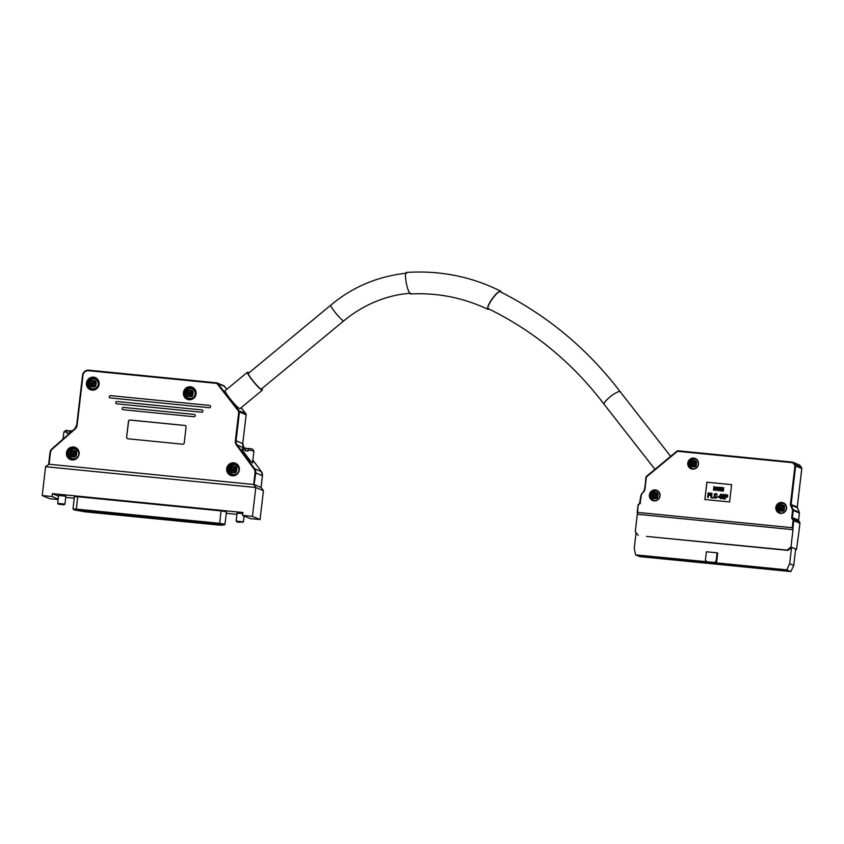 <?xml version="1.0" encoding="UTF-8"?>
<svg xmlns="http://www.w3.org/2000/svg" width="844" height="844" viewBox="0 0 844 844"><rect width="100%" height="100%" fill="white"/><g stroke="black" fill="none" stroke-linecap="round" stroke-linejoin="round"><path stroke-width="1.27" d="M261.366 389.052A10.191 1.234 -129.6 0 1 253.928 381.994A10.191 1.234 -129.6 0 1 248.379 373.354L330.774 305.18A10.191 1.234 50.4 0 0 336.323 313.81A10.191 1.234 50.4 0 0 343.761 320.878L261.366 389.052M248.896 372.921A11.647 1.403 50.4 0 0 247.883 372.257A11.647 1.403 50.4 0 0 247.45 372.236L225.179 390.656A11.647 1.403 50.4 0 0 231.52 400.531A11.647 1.403 50.4 0 0 240.034 408.601L262.294 390.181A11.647 1.403 50.4 0 0 261.893 388.62M247.45 372.236A11.647 1.403 50.4 0 0 253.791 382.1A11.647 1.403 50.4 0 0 262.294 390.181M190.533 386.774A6.552 6.341 -67.2 0 0 187.231 399.307A6.552 6.341 -67.2 0 0 195.608 395.72A6.552 6.341 -67.2 0 0 190.533 386.774M192.738 387.428A6.552 6.341 -67.2 0 0 187.684 399.476M93.568 377.173A6.552 6.341 -67.2 0 0 90.266 389.696A6.552 6.341 -67.2 0 0 98.642 386.109A6.552 6.341 -67.2 0 0 93.568 377.173M95.773 377.827A6.552 6.341 -67.2 0 0 90.719 389.865M73.565 446.961A6.552 6.341 -67.2 0 0 70.274 459.495A6.552 6.341 -67.2 0 0 78.65 455.908A6.552 6.341 -67.2 0 0 73.565 446.961M75.781 447.615A6.552 6.341 -67.2 0 0 70.717 459.663M233.767 462.828A6.552 6.341 112.8 0 1 238.852 471.775A6.552 6.341 112.8 0 1 226.857 467.766A6.552 6.341 112.8 0 1 233.767 462.828M116.736 403.833L201.61 412.231A1.161 1.129 -67.2 0 0 202.201 410.005A1.161 1.129 -67.2 0 0 201.885 409.931L117.01 401.522A1.161 1.129 -67.2 0 0 116.419 403.748A1.161 1.129 -67.2 0 0 116.736 403.833M123.15 409.72L193.972 416.725A1.161 1.129 -67.2 0 0 194.563 414.499A1.161 1.129 -67.2 0 0 194.247 414.425L123.424 407.409A1.161 1.129 -67.2 0 0 122.834 409.635A1.161 1.129 -67.2 0 0 123.15 409.72M110.321 397.935L209.249 407.736A1.161 1.129 -67.2 0 0 209.839 405.51A1.161 1.129 -67.2 0 0 209.523 405.426L110.585 395.636A1.161 1.129 -67.2 0 0 110.005 397.862A1.161 1.129 -67.2 0 0 110.321 397.935M126.611 437.192A1.456 1.403 -67.2 0 0 127.845 438.774L182.642 444.197A1.456 1.403 -67.2 0 0 184.224 442.9L186.081 427.032A1.456 1.403 -67.2 0 0 184.847 425.45L130.039 420.027A1.456 1.403 -67.2 0 0 128.467 421.325L126.611 437.192L128.605 421.388A1.456 1.403 112.8 0 1 130.176 420.08L184.984 425.513A1.456 1.403 112.8 0 1 185.311 425.587M49.079 464.232L253.685 484.498L255.057 472.809A5.243 5.075 -67.2 0 0 254.097 469.106L236.552 445.21A6.404 6.193 112.8 0 1 235.37 440.684L238.768 411.851A0.876 0.844 -67.2 0 0 238.588 411.207L217.066 383.672A0.876 0.844 -67.2 0 0 216.497 383.366L88.641 370.706A5.243 5.075 -67.2 0 0 82.976 375.39L77.142 425.017A6.404 6.193 112.8 0 1 74.947 429.206L52.244 449.113A5.243 5.075 -67.2 0 0 50.45 452.542L49.079 464.232L45.587 466.7L42.2 495.544L52.033 496.515L58.183 499.099M252.599 462.111L252.82 462.786C252.905 464.569 241.711 450.01 242.133 448.892L242.872 449.23M248.136 449.915L248.758 448.364L252.367 449.061L253.896 450.991L248.136 449.915L247.999 451.076L245.33 450.812L245.467 449.652L242.376 449.62L244.285 448.111L246.089 448.101L245.467 449.652M77.754 496.715L74.441 496.631L72.985 509.037L76.298 509.111L77.754 496.715L221.096 510.905L226.456 511.844L225 524.251L219.64 523.312L221.096 510.905M242.587 515.389L250.225 518.596L260.058 519.566L252.43 516.359L242.587 515.389L242.935 512.498L52.381 493.634L58.521 496.209M236.942 514.355L226.276 513.3M74.251 498.245L65.716 497.401M64.914 504.184L65.853 496.251L58.616 495.407L57.687 503.341L64.819 504.111L64.102 504.839L58.331 504.163L64.102 504.839M237.185 513.163L242.808 513.532M42.2 495.544L49.828 498.741L58.13 499.564M260.058 519.566L263.444 490.723L255.816 487.515L252.43 516.359M52.381 493.634L52.033 496.515M45.587 466.7L255.816 487.515L253.685 484.498M254.382 484.614L261.06 487.421L262.431 475.721L255.753 472.914L254.107 484.287M263.444 490.723L261.07 487.294M243.832 447.721L243.81 447.71A5.824 5.634 112.8 0 1 242.745 443.606L246.142 414.763L239.464 411.967L236.077 440.8L242.745 443.606L244.18 448.206L237.143 444.904L254.688 468.81L261.366 471.617L262.452 475.731L261.081 487.41M70.664 432.371L69.662 432.244L70.295 430.693L72.246 430.978M69.662 432.244L69.535 433.352M69.641 433.088L69.419 431.178L67.625 430.429L66.992 431.98L63.891 431.959L63.036 439.049M69.493 433.394L66.855 433.13L66.992 431.98M63.891 431.959L65.821 430.44L67.625 430.429M248.115 450.77L247.883 448.86L246.089 448.101M240.371 522.447L236.795 521.835L240.371 522.447M236.257 521.086L243.378 521.877L244.074 516.011M127.518 438.701A1.456 1.403 112.8 0 1 126.737 437.245M110.585 395.636L209.586 405.458A1.161 1.129 112.8 0 1 209.871 405.521M110.659 395.657A1.161 1.129 -67.2 0 0 110.036 397.872M123.424 407.409L194.32 414.446A1.161 1.129 112.8 0 1 194.595 414.52M123.488 407.441A1.161 1.129 -67.2 0 0 122.865 409.646M117.01 401.522L201.948 409.952A1.161 1.129 112.8 0 1 202.233 410.026M117.073 401.554A1.161 1.129 -67.2 0 0 116.451 403.759M235.982 463.483A6.552 6.341 -67.2 0 0 230.918 475.531M75.411 454.631A0.876 0.844 112.8 0 1 73.839 454.051A0.876 0.844 112.8 0 1 75.232 453.576M73.818 455.507L74.715 455.602L74.926 457.037L73.639 455.391L71.476 456.688A3.587 3.471 112.8 0 1 70.347 455.243L72.035 453.333L70.769 451.709L73.101 453.544L72.995 454.462L70.347 455.243M74.715 455.602L73.101 455.338M70.769 451.709A3.587 3.471 112.8 0 1 72.204 450.517L74.019 452.205L75.654 450.865A3.587 3.471 112.8 0 1 76.783 452.3L75.148 453.65L76.361 455.844A3.587 3.471 112.8 0 1 74.926 457.037M75.654 450.865L75.042 452.764L73.47 452.141M72.046 458.809A5.243 5.075 112.8 0 1 69.873 456.667M73.048 449.113A5.243 5.075 112.8 0 1 76.087 449.166M78.819 454.357A5.243 5.075 -67.2 0 0 69.081 451.888A5.243 5.075 -67.2 0 0 71.729 458.693A5.243 5.075 -67.2 0 0 78.819 454.357M68.353 453.302A5.528 5.349 112.8 0 1 74.335 448.343A5.528 5.349 112.8 0 1 79.03 454.357A5.528 5.349 112.8 0 1 73.048 459.305A5.528 5.349 112.8 0 1 68.353 453.302M235.613 470.488A0.876 0.844 112.8 0 1 234.02 470.013A0.876 0.844 112.8 0 1 235.434 469.443M235.349 469.517L236.563 471.712A3.587 3.471 112.8 0 1 235.128 472.893L233.841 471.258L231.678 472.556A3.587 3.471 112.8 0 1 230.549 471.11L232.163 469.76L230.971 467.576A3.587 3.471 112.8 0 1 232.406 466.384L234.21 468.061L235.856 466.721A3.587 3.471 112.8 0 1 236.985 468.167L235.349 469.517M233.672 468.009L235.244 468.631L234.347 468.547L235.244 468.631L235.835 467.133A3.186 3.081 112.8 0 1 236.805 468.304M230.971 467.576L233.303 469.401L233.197 470.33L230.549 471.11M232.227 469.201L233.303 469.401L233.197 470.33L232.163 469.76M234.02 471.374L234.917 471.458L235.128 472.893M234.917 471.458L233.292 471.205M232.237 474.676A5.243 5.075 112.8 0 1 230.074 472.534M233.25 464.981A5.243 5.075 112.8 0 1 236.288 465.033M233.355 474.908A5.243 5.075 -67.2 0 0 235.993 464.886A5.243 5.075 -67.2 0 0 229.283 467.755A5.243 5.075 -67.2 0 0 233.355 474.908M228.555 469.169A5.528 5.349 112.8 0 1 234.537 464.211A5.528 5.349 112.8 0 1 239.232 470.224A5.528 5.349 112.8 0 1 233.25 475.172A5.528 5.349 112.8 0 1 228.555 469.169M88.346 383.503A5.528 5.349 112.8 0 1 94.338 378.555A5.528 5.349 112.8 0 1 99.033 384.558A5.528 5.349 112.8 0 1 93.051 389.517A5.528 5.349 112.8 0 1 88.346 383.503M89.01 386.056A5.243 5.075 -67.2 0 0 98.822 384.558A5.243 5.075 -67.2 0 0 91.859 379.272M94.085 388.905A4.853 4.695 -67.2 0 0 97.44 380.908M91.764 388.905A5.243 5.075 112.8 0 1 89.327 386.647M92.502 379.083A5.243 5.075 112.8 0 1 95.826 379.241M94.866 384.6A0.876 0.844 112.8 0 1 93.294 384.02A0.876 0.844 112.8 0 1 94.686 383.556M93.273 385.486L94.169 385.571L94.38 387.006L92.555 385.318L90.93 386.668A3.587 3.471 112.8 0 1 89.802 385.223L91.49 383.313L90.224 381.678L92.555 383.514L92.45 384.442L89.802 385.223M94.169 385.571L92.555 385.318M90.224 381.678A3.587 3.471 112.8 0 1 91.658 380.496L93.462 382.174L95.108 380.834A3.587 3.471 112.8 0 1 96.237 382.279L94.602 383.619L95.815 385.813A3.587 3.471 112.8 0 1 94.38 387.006M95.108 380.834L94.496 382.743L92.924 382.121M185.311 393.104A5.528 5.349 112.8 0 1 191.293 388.156A5.528 5.349 112.8 0 1 195.998 394.159A5.528 5.349 112.8 0 1 190.005 399.117A5.528 5.349 112.8 0 1 185.311 393.104M185.965 395.657A5.243 5.075 -67.2 0 0 195.776 394.169A5.243 5.075 -67.2 0 0 188.824 388.873M188.729 398.505A5.243 5.075 112.8 0 1 186.292 396.247M189.467 388.683A5.243 5.075 112.8 0 1 192.791 388.841M191.05 398.505A4.853 4.695 -67.2 0 0 194.405 390.508M191.831 394.201A0.876 0.844 112.8 0 1 190.259 393.62A0.876 0.844 112.8 0 1 191.651 393.156M190.227 395.087L191.134 395.171L191.345 396.606L190.058 394.971L187.895 396.269A3.587 3.471 112.8 0 1 186.767 394.823L188.381 393.473L187.178 391.289L189.52 393.114L189.415 394.042L186.767 394.823M191.134 395.171L189.51 394.918M187.178 391.289A3.587 3.471 112.8 0 1 188.623 390.097L190.427 391.774L192.073 390.434A3.587 3.471 112.8 0 1 193.202 391.88L191.493 393.779L192.78 395.425A3.587 3.471 112.8 0 1 191.345 396.606M192.073 390.434L191.461 392.344L189.889 391.721M501.231 292.214L500.756 291.191C471.479 276.558 440.062 270.302 406.491 272.433C405.226 273.182 405.173 276.8 406.323 283.267L406.323 283.278C407.757 289.798 409.256 293.364 410.806 293.976C437.561 292.573 463.324 297.71 488.064 309.379L489.383 309.178M620.234 391.806A10.191 2.279 -38 0 0 610.803 396.29A10.191 2.279 -38 0 0 604.167 404.36C572.886 363.131 534.326 331.27 488.486 308.767C485.142 307.838 497.643 289.925 500.334 291.792C547.756 315.772 587.73 349.11 620.234 391.806L670.663 456.34M783.253 508.89A0.876 0.844 112.8 0 1 781.66 508.415A0.876 0.844 112.8 0 1 783.074 507.835M695.203 464.569A0.876 0.844 112.8 0 1 693.61 464.094A0.876 0.844 112.8 0 1 695.023 463.514M656.78 496.356A0.876 0.844 112.8 0 1 655.187 495.882A0.876 0.844 112.8 0 1 656.6 495.312M778.611 505.967A3.587 3.471 112.8 0 1 780.046 504.775L781.312 506.4L783.496 505.113A3.587 3.471 112.8 0 1 784.625 506.558L782.989 507.909L784.213 510.103A3.587 3.471 112.8 0 1 782.778 511.285L780.943 509.597L779.318 510.947A3.587 3.471 112.8 0 1 778.2 509.502L779.814 508.151L778.611 505.967L780.953 507.803L780.837 508.721L778.2 509.502M783.496 505.113L782.894 507.022L781.987 506.938M781.312 506.4L782.894 507.022M781.66 509.765L782.557 509.86L782.778 511.285M782.557 509.86L780.943 509.597M690.561 461.647A3.587 3.471 112.8 0 1 691.996 460.455L693.262 462.09L695.445 460.803A3.587 3.471 112.8 0 1 696.574 462.248L694.939 463.588L696.163 465.782A3.587 3.471 112.8 0 1 694.717 466.975L693.43 465.339L691.268 466.626A3.587 3.471 112.8 0 1 690.139 465.192L691.764 463.831L690.561 461.647L692.903 463.483L692.787 464.4L690.139 465.192M695.445 460.803L694.834 462.712L693.937 462.617M693.262 462.09L694.834 462.712M693.61 465.445L694.506 465.54L694.717 466.975M694.506 465.54L692.892 465.287M652.138 493.434A3.587 3.471 112.8 0 1 653.572 492.252L654.838 493.877L657.022 492.59A3.587 3.471 112.8 0 1 658.151 494.035L656.516 495.375L657.74 497.58A3.587 3.471 112.8 0 1 656.294 498.762L654.469 497.074L652.845 498.424A3.587 3.471 112.8 0 1 651.726 496.979L653.34 495.628L652.138 493.434L654.48 495.27L654.364 496.198L651.726 496.979M657.022 492.59L656.421 494.5L655.514 494.415M654.838 493.877L656.421 494.5M655.187 497.243L656.083 497.327L656.294 498.762M656.083 497.327L654.469 497.074M710.004 493.624L708.654 493.445L708.464 495.101M717.389 488.064L716.324 487.621L716.018 489.699C716.788 490.491 717.221 489.942 717.337 488.032L716.271 487.6L716.071 489.72M723.814 495.238L722.823 495.09L722.443 498.16L723.456 498.255M720.755 495.017L719.394 496.989M726.948 495.301L725.597 495.122L725.407 496.778M714.942 487.294L714.172 487.146L713.855 489.794M706.396 551.765L705.405 560.131L706.65 561.714L714.509 562.494L716.092 561.197L717.073 552.831L706.396 551.765M779.497 569.89L783.454 570.618L779.244 570.196M777.799 569.173L781.755 569.9L777.535 569.478M772.218 569.5L776.427 569.922L772.471 569.194M770.509 568.782L774.729 569.204L770.772 568.487M765.191 568.803L769.401 569.225L765.445 568.497M763.482 568.086L767.702 568.508L763.746 567.79M758.165 568.107L762.375 568.529L758.418 567.801M756.456 567.39L760.676 567.812L756.72 567.094M751.139 567.411L755.348 567.833L751.392 567.105M749.43 566.693L753.65 567.115L749.694 566.398M744.113 566.714L748.322 567.136L744.366 566.408M742.404 565.997L746.624 566.419L742.667 565.702M737.086 566.018L741.296 566.44L737.339 565.723M735.377 565.301L739.597 565.723L735.641 565.005M730.06 565.322L734.269 565.744L730.313 565.026M728.351 564.604L732.571 565.026L728.615 564.309M723.034 564.625L727.243 565.047L723.287 564.33M721.325 563.908L725.545 564.33L721.588 563.613M716.007 563.929L720.217 564.351L716.261 563.634M714.298 563.222L718.518 563.634L714.562 562.916M708.981 563.233L713.191 563.655L709.234 562.937M707.272 562.526L711.492 562.937L707.536 562.22M701.955 562.537L706.164 562.959L702.208 562.241M700.246 561.83L704.466 562.241L700.509 561.524M694.928 561.84L699.138 562.262L695.182 561.545M693.219 561.133L697.439 561.545L693.483 560.827M687.902 561.144L692.112 561.566L688.155 560.849M686.193 560.437L690.413 560.849L686.457 560.131M680.876 560.458L685.085 560.87L681.129 560.152M679.167 559.741L683.387 560.152L679.431 559.435M673.85 559.762L678.059 560.173L674.103 559.456M672.14 559.044L676.361 559.456L672.404 558.739M666.823 559.066L671.033 559.477L667.076 558.76M665.114 558.348L669.334 558.76L665.378 558.042M659.797 558.369L664.006 558.781L660.05 558.063M658.088 557.652L662.308 558.063L658.352 557.346M652.771 557.673L656.98 558.084L653.024 557.367M651.062 556.956L655.282 557.367L651.325 556.65M645.744 556.977L649.954 557.388L645.998 556.671M644.035 556.259L648.255 556.681L644.299 555.953M709.329 495.164L710.226 493.909L708.601 493.423L708.411 495.08L709.329 495.164M717.337 488.032L716.324 487.621M722.443 498.16L723.403 498.234L723.762 495.206L722.77 495.069L722.39 498.139L723.403 498.234M722.823 495.09L723.762 495.206M720.702 494.995L719.341 496.968L720.459 497.074L720.702 494.995M726.273 496.842L727.169 495.586L725.545 495.101L725.355 496.757L726.273 496.842M714.235 489.815L715.09 487.684L714.108 487.125L714.235 489.815M714.172 487.146L714.879 487.273M790.881 571.567L793.74 565.427L789.646 563.718L786.798 569.848L790.881 571.567L639.678 556.597L635.585 554.877L706.65 561.714M716.092 561.197L716.704 561.45L715.132 562.748L714.509 562.494M716.704 561.45L717.685 553.084L717.073 552.831M786.798 569.848L715.132 562.748M636.07 532.585L634.224 548.326L635.585 554.877M707.652 497.454L708.19 492.833L710.732 493.803L710.363 495.407L708.348 495.618L708.127 497.496M710.078 493.065L710.785 493.824L710.416 495.428L708.401 495.639L708.179 497.517M715.67 489.531L716.092 487.336L717.337 487.199L716.946 490.332L715.67 489.531M716.092 487.336L717.337 487.199L716.145 487.357L717.389 487.22L717.653 487.895L716.999 490.364L715.944 490.216M722.042 498.466L722.664 494.521L723.836 494.521L723.952 498.087L723.477 498.825L722.042 498.466L723.53 498.846L722.095 498.487L723.53 498.846L723.952 498.087M722.664 494.521L723.888 494.542L724.004 498.108M721.409 487.431L721.272 490.28L720.016 490.691L720.069 487.304L720.206 490.343L720.945 490.301L721.409 487.431M720.343 487.326L720.132 490.016L720.945 490.301M721.673 487.463L721.325 490.301L720.016 490.691M717.305 497L718.729 496.567L717.305 497L718.655 497.137M719.236 487.758L718.518 487.663L719.436 489.267L718.993 490.638L717.801 489.457L719.046 490.047L718.191 487.526L719.267 487.283L719.521 488.233L718.466 487.642L719.383 489.246L718.297 490.659M719.172 487.726L718.518 487.663M718.191 487.526L719.32 487.304L719.257 488.243M718.054 489.436L718.845 490.248M716.419 494.352L715.132 494.246L714.741 497.485L716.503 496.694L716.292 497.981L714.393 497.886L714.267 494.468L714.963 493.708L716.725 493.962L717.126 494.995L715.079 494.225L715.047 497.696M716.366 494.331L715.132 494.246M716.271 493.613L717.178 495.027L716.64 495.09M720.27 498.698L720.396 497.591L718.909 496.926L720.892 494.088L721.377 497.169L720.702 498.741M721.715 490.965L722.401 487.526L723.15 490.353L723.73 487.663L723.319 491.124L722.295 488.275L721.968 490.986M724.595 499.131L725.133 494.51L727.676 495.481L727.306 497.084L725.291 497.295L725.07 499.173M727.022 494.742L727.728 495.502L727.359 497.105L725.344 497.316L725.123 499.194M713.486 490.153L713.887 486.693L715.216 487.125L715.047 489.752L713.486 490.153L714.551 490.195M713.887 486.693L715.279 487.146L714.615 490.216M710.964 497.781L711.503 493.16L711.503 497.285L713.264 497.454L713.201 498.002L710.964 497.781L713.201 498.002M795.649 549.138L793.74 565.427M795.67 548.99L791.683 547.313M799.025 530.718L796.557 549.317L791.566 547.418L789.646 563.718M791.566 547.418L787.937 550.415L646.873 536.446M646.493 536.404L787.188 550.098L790.976 546.975L791.725 547.292M779.719 512.983A5.243 5.075 112.8 0 1 777.714 510.926M780.9 503.372A5.243 5.075 112.8 0 1 783.759 503.362M691.669 468.663A5.243 5.075 112.8 0 1 689.664 466.616M692.84 459.052A5.243 5.075 112.8 0 1 695.709 459.052M710.142 493.086L710.785 493.824L710.142 493.086M716.999 490.364L715.997 490.237L716.999 490.364M722.728 494.542L723.888 494.542L722.728 494.542M720.259 490.364L720.998 490.322M721.019 490.775L720.069 490.712L721.019 490.775M718.729 496.567L718.708 497.158M718.244 487.547L719.32 487.304L718.244 487.547M718.149 489.9L718.898 490.269M718.993 490.638L718.328 490.67M716.503 496.694L717.02 496.916L716.345 498.013L714.446 497.907M721.377 497.169L720.765 498.762M721.251 494.13L720.955 497.137M720.449 497.612L718.845 497.443M722.348 488.296L722.031 491.018M723.73 487.663L723.044 491.092M722.401 487.526L723.202 490.375M727.085 494.763L727.728 495.502L727.085 494.763M713.95 486.714L715.005 486.861L713.95 486.714M713.264 497.454L713.254 498.023M711.977 493.212L711.555 497.306M787.937 550.415L787.188 550.098M653.245 500.45A5.243 5.075 112.8 0 1 651.241 498.403M654.416 490.839A5.243 5.075 112.8 0 1 657.286 490.839M790.976 546.975L793.001 529.663L637.304 514.249L635.268 531.551L638.233 535.349M796.557 549.317L795.533 550.172M786.323 508.468A5.243 5.075 -67.2 0 0 776.586 506.01A5.243 5.075 -67.2 0 0 780.658 513.163A5.243 5.075 -67.2 0 0 786.323 508.468M698.273 464.158A5.243 5.075 -67.2 0 0 688.535 461.689A5.243 5.075 -67.2 0 0 692.597 468.842A5.243 5.075 -67.2 0 0 698.273 464.158M704.909 499.511L706.934 482.219L731.611 484.667M659.85 495.945A5.243 5.075 -67.2 0 0 650.112 493.487A5.243 5.075 -67.2 0 0 654.184 500.64A5.243 5.075 -67.2 0 0 659.85 495.945M637.304 514.249L637.653 512.403L792.242 527.711L793.086 520.516L793.782 520.632L792.864 528.397L792.242 527.711M793.001 529.663L792.864 528.397M780.552 513.426A5.528 5.349 112.8 0 1 776.891 504.744A5.528 5.349 112.8 0 1 786.144 505.661A5.528 5.349 112.8 0 1 780.552 513.426M692.502 469.106A5.528 5.349 112.8 0 1 688.841 460.423A5.528 5.349 112.8 0 1 698.094 461.341A5.528 5.349 112.8 0 1 692.502 469.106M706.882 482.198L704.856 499.511L729.585 501.958L731.621 484.646L706.934 482.219M654.079 500.893A5.528 5.349 112.8 0 1 650.418 492.221A5.528 5.349 112.8 0 1 659.67 493.139A5.528 5.349 112.8 0 1 654.079 500.893M500.756 291.191C498.593 291.138 495.396 294.145 491.197 300.179C488.001 305.243 486.967 308.313 488.064 309.379M74.947 429.206L74.694 428.826A5.824 5.634 -67.2 0 0 76.72 425.017L82.543 375.39A5.824 5.634 112.8 0 1 88.82 370.178L216.686 382.838A1.456 1.403 112.8 0 1 217.647 383.366L239.168 410.901L245.847 413.708L241.141 407.684L246.153 414.773A1.456 1.403 -67.2 0 0 245.847 413.708M261.366 471.617L252.852 460.012L261.366 471.617A5.824 5.634 -67.2 0 1 262.431 475.721L262.452 475.731M48.678 464.042L50.028 452.542A5.824 5.634 112.8 0 1 52.001 448.755L74.694 428.847M224.325 386.172A1.456 1.403 -67.2 0 0 223.776 385.75L226.793 389.327L224.325 386.172L217.066 383.672M254.097 469.106L254.688 468.81A5.824 5.634 112.8 0 1 255.753 472.914L255.057 472.809M235.37 440.684L236.077 440.8A5.824 5.634 -67.2 0 0 237.143 444.904L236.552 445.21M238.588 411.207L239.168 410.901A1.456 1.403 112.8 0 1 239.464 411.967L238.768 411.851M246.131 414.784L242.745 443.606M216.497 383.366L217.098 382.944L223.776 385.75M88.641 370.706L88.842 370.178L216.697 382.838M82.976 375.39L82.543 375.39C83.282 371.909 85.381 370.178 88.831 370.178M77.142 425.017L82.533 375.38M52.244 449.113L74.715 428.826L76.698 425.007M52.001 448.734L50.007 452.532L48.657 464.063M76.371 509.744L76.298 509.111L219.64 523.312L219.704 523.945L76.371 509.744L74.536 509.998L85.054 511.833L218.649 525.063L224.198 524.82L219.704 523.945M85.054 511.833L74.536 509.998M221.371 525.19A0.58 0.559 82.4 0 0 221.518 525.19L85.065 511.833M74.441 509.976L72.985 509.037M224.198 524.82A0.58 0.559 82.4 0 0 224.346 524.82L221.518 525.19A0.58 0.559 82.4 0 0 221.655 525.158M72.995 454.462L71.962 453.893M73.101 453.544L72.035 453.333M75.633 451.266A3.186 3.081 112.8 0 1 76.604 452.437M76.276 455.728A3.186 3.081 112.8 0 1 74.989 456.783M71.845 456.382A3.186 3.081 112.8 0 1 70.938 455.148M71.307 452.067A3.186 3.081 112.8 0 1 72.563 451.002M71.782 456.435A3.207 3.102 -67.2 0 0 74.673 456.72M76.118 455.528A3.207 3.102 -67.2 0 0 76.466 452.553M75.327 451.107A3.207 3.102 -67.2 0 0 72.436 450.823M71.001 452.015A3.207 3.102 -67.2 0 0 70.653 454.979M78.745 454.42A4.948 4.79 112.8 0 1 72.046 458.503C66.17 455.633 69.978 447.151 75.886 449.377A4.948 4.79 112.8 0 1 78.745 454.42M78.376 451.529A4.948 4.79 -67.2 0 0 75.981 449.419M72.151 458.545A4.948 4.79 -67.2 0 0 75.327 458.777M236.478 471.596A3.186 3.081 112.8 0 1 235.191 472.651M232.047 472.239A3.186 3.081 112.8 0 1 231.14 471.015M231.499 467.935A3.186 3.081 112.8 0 1 232.765 466.869M236.309 471.395A3.207 3.102 -67.2 0 0 236.658 468.42M235.529 466.975A3.207 3.102 -67.2 0 0 232.638 466.69M231.193 467.882A3.207 3.102 -67.2 0 0 230.845 470.846M231.984 472.292A3.207 3.102 -67.2 0 0 234.875 472.587M229.389 469.338A4.948 4.79 112.8 0 1 236.077 465.244A4.948 4.79 112.8 0 1 238.578 471.659A4.948 4.79 112.8 0 1 229.389 469.338M232.353 474.412A4.948 4.79 -67.2 0 0 235.529 474.644M238.578 467.397A4.948 4.79 -67.2 0 0 236.183 465.287M92.45 384.442L91.416 383.872M92.555 383.514L91.49 383.313M95.087 381.245A3.186 3.081 112.8 0 1 96.058 382.416M95.731 385.708A3.186 3.081 112.8 0 1 94.444 386.752M91.3 386.352A3.186 3.081 112.8 0 1 90.392 385.128M90.762 382.047A3.186 3.081 112.8 0 1 92.017 380.982M91.236 386.404A3.207 3.102 -67.2 0 0 94.127 386.689M95.562 385.497A3.207 3.102 -67.2 0 0 95.921 382.532M94.781 381.087A3.207 3.102 -67.2 0 0 91.89 380.802M90.456 381.994A3.207 3.102 -67.2 0 0 90.097 384.959M98.199 384.389A4.948 4.79 112.8 0 1 91.5 388.483C85.624 385.613 89.432 377.12 95.33 379.357A4.948 4.79 112.8 0 1 98.199 384.389M91.606 388.525A4.948 4.79 -67.2 0 0 98.4 384.474A4.948 4.79 -67.2 0 0 95.435 379.399M189.415 394.042L188.381 393.473M189.52 393.114L188.444 392.914M192.052 390.846A3.186 3.081 112.8 0 1 193.023 392.017M192.696 395.308A3.186 3.081 112.8 0 1 191.398 396.363M188.265 395.952A3.186 3.081 112.8 0 1 187.357 394.728M187.716 391.648A3.186 3.081 112.8 0 1 188.982 390.582M188.201 396.005A3.207 3.102 -67.2 0 0 191.092 396.3M192.527 395.108A3.207 3.102 -67.2 0 0 192.875 392.133M191.746 390.688A3.207 3.102 -67.2 0 0 188.856 390.403M187.41 391.595A3.207 3.102 -67.2 0 0 187.062 394.559M195.154 393.99A4.948 4.79 112.8 0 1 188.465 398.083C182.589 395.214 186.397 386.731 192.295 388.957A4.948 4.79 112.8 0 1 195.154 393.99M188.571 398.125A4.948 4.79 -67.2 0 0 195.365 394.074A4.948 4.79 -67.2 0 0 192.4 389M780.837 508.721L779.814 508.151M780.953 507.803L779.877 507.592M779.149 506.326A3.186 3.081 112.8 0 1 780.405 505.261M783.475 505.524A3.186 3.081 112.8 0 1 784.445 506.695M784.118 509.987A3.186 3.081 112.8 0 1 782.831 511.042M779.687 510.641A3.186 3.081 112.8 0 1 778.79 509.407M692.787 464.4L691.764 463.831M692.903 463.483L691.827 463.282M691.099 462.006A3.186 3.081 112.8 0 1 692.354 460.94M695.424 461.214A3.186 3.081 112.8 0 1 696.395 462.385M696.068 465.677A3.186 3.081 112.8 0 1 694.781 466.721M691.637 466.321A3.186 3.081 112.8 0 1 690.73 465.097M654.364 496.198L653.34 495.628M654.48 495.27L653.404 495.069M652.676 493.803A3.186 3.081 112.8 0 1 653.931 492.738M657.001 493.001A3.186 3.081 112.8 0 1 657.972 494.173M657.645 497.464A3.186 3.081 112.8 0 1 656.358 498.509M653.214 498.108A3.186 3.081 112.8 0 1 652.306 496.884M783.96 509.787A3.207 3.102 -67.2 0 0 784.308 506.811M783.179 505.366A3.207 3.102 -67.2 0 0 780.289 505.081M778.843 506.273A3.207 3.102 -67.2 0 0 778.495 509.238M779.624 510.694A3.207 3.102 -67.2 0 0 782.515 510.979M695.91 465.466A3.207 3.102 -67.2 0 0 696.258 462.501M695.129 461.056A3.207 3.102 -67.2 0 0 692.228 460.761M690.793 461.953A3.207 3.102 -67.2 0 0 690.445 464.928M691.574 466.373A3.207 3.102 -67.2 0 0 694.464 466.658M657.487 497.253A3.207 3.102 -67.2 0 0 657.835 494.289M656.706 492.843A3.207 3.102 -67.2 0 0 653.805 492.558M652.37 493.751A3.207 3.102 -67.2 0 0 652.022 496.715M653.15 498.16A3.207 3.102 -67.2 0 0 656.041 498.445M782.388 503.298A4.948 4.79 112.8 0 1 785.437 504.87M781.966 513.12A4.948 4.79 112.8 0 1 779.888 512.762C775.552 507.835 776.374 504.67 782.356 503.288L783.928 503.72A4.948 4.79 -67.2 0 0 783.823 503.678M694.338 458.978A4.948 4.79 112.8 0 1 697.387 460.56M693.916 468.8A4.948 4.79 112.8 0 1 691.837 468.452C687.501 463.514 688.324 460.36 694.306 458.967L695.878 459.41A4.948 4.79 -67.2 0 0 695.772 459.368M658.584 491.873A4.948 4.79 -67.2 0 0 657.455 491.197L655.883 490.765A4.948 4.79 112.8 0 1 658.964 492.347M655.493 500.597A4.948 4.79 112.8 0 1 653.414 500.239C649.078 495.301 649.901 492.147 655.883 490.765M779.993 512.804A4.948 4.79 -67.2 0 0 781.365 513.184M785.057 504.395A4.948 4.79 -67.2 0 0 783.928 503.72L785.047 504.385M691.943 468.494A4.948 4.79 -67.2 0 0 693.314 468.863L691.837 468.452M697.007 460.086A4.948 4.79 -67.2 0 0 695.878 459.41L696.996 460.075M653.52 500.281A4.948 4.79 -67.2 0 0 654.891 500.661L653.414 500.239M658.573 491.862L657.455 491.197A4.948 4.79 -67.2 0 0 657.349 491.155M793.086 520.516A0.876 0.844 -67.2 0 0 792.906 519.883L799.616 522.151L792.727 518.596L793.487 519.577A1.456 1.403 112.8 0 1 793.782 520.632L799.912 523.206A1.456 1.403 -67.2 0 0 799.616 522.151L798.857 521.181A1.456 1.403 112.8 0 1 798.572 520.115L799.405 513.025L793.276 510.451L792.442 517.541A1.456 1.403 -67.2 0 0 792.727 518.596L792.147 518.912A2.036 1.973 112.8 0 1 791.735 517.425L798.572 520.115L798.878 521.202M793.17 509.713L799.3 512.287L797.369 507.719L791.239 505.145L793.17 509.713A1.456 1.403 112.8 0 1 793.276 510.451L792.569 510.335A0.876 0.844 -67.2 0 0 792.505 509.892L793.17 509.713M798.582 520.126L799.416 513.036A1.456 1.403 -67.2 0 0 799.3 512.287L799.395 513.047M799.31 512.297L797.39 507.729A1.456 1.403 112.8 0 1 797.264 506.98L801.779 468.536L795.649 465.962L791.134 504.406A1.456 1.403 -67.2 0 0 791.239 505.145L790.585 505.324A2.036 1.973 112.8 0 1 790.438 504.29L797.264 506.98L797.39 507.75M795.364 464.907L801.494 467.481L799.743 465.244L793.613 462.67L795.364 464.907A1.456 1.403 112.8 0 1 795.649 465.962L794.953 465.856A0.876 0.844 -67.2 0 0 794.784 465.213L795.364 464.907M801.779 468.536A1.456 1.403 -67.2 0 0 801.494 467.481L801.779 468.536M641.208 494.658L644.151 490.575A1.456 1.403 -67.2 0 0 644.426 489.868L644.468 490.849L641.208 494.658M640.944 495.344A1.456 1.403 112.8 0 1 641.197 494.679M640.111 502.433L641.366 495.365L640.111 502.454A1.456 1.403 -67.2 0 1 639.573 503.435L638.064 505.197A1.456 1.403 112.8 0 1 638.581 504.258M637.199 512.688L638.075 505.208L637.653 512.403M798.994 530.971L799.912 523.206L799.025 530.897M640.533 502.454A2.036 1.973 112.8 0 1 639.784 503.826M794.784 465.213L793.033 462.976A0.876 0.844 -67.2 0 0 792.463 462.67L677.837 451.318A0.876 0.844 -67.2 0 0 677.204 451.508L646.641 476.807A0.876 0.844 -67.2 0 0 646.325 477.387L644.858 489.868L645.892 477.387A1.456 1.403 112.8 0 1 646.399 476.438L676.972 451.139A1.456 1.403 112.8 0 1 678.017 450.791M644.858 489.868A2.036 1.973 112.8 0 1 644.468 490.849M793.033 462.976L793.613 462.67A1.456 1.403 112.8 0 0 793.065 462.248L792.664 462.143A1.456 1.403 112.8 0 1 793.065 462.248L799.743 465.244A1.456 1.403 -67.2 0 0 799.194 464.822M792.463 462.67L792.674 462.143L678.038 450.791L792.664 462.143M790.438 504.29L794.953 465.856M792.505 509.892L790.585 505.324M791.735 517.425L792.569 510.335M792.906 519.883L792.147 518.912M638.824 504.628A0.876 0.844 -67.2 0 0 638.507 505.208M646.325 477.387L644.426 489.847M801.515 467.502L799.753 465.255M677.837 451.318L677.204 451.508M646.641 476.807L645.882 477.377M253.907 451.023L252.525 462.797M224.346 524.82L225 524.251M58.331 504.163L57.698 503.362M236.795 521.835L236.162 521.033L237.09 513.078M242.566 522.51L243.378 521.877M74.409 455.38L73.386 455.254M74.283 452.806L73.534 452.205M72.046 458.503L75.19 458.819M75.886 449.377L78.313 451.403M234.484 468.673L233.735 468.072M234.611 471.247L233.588 471.121M238.514 467.27L236.077 465.244C232.775 464.221 230.528 465.582 229.336 469.296C229.188 471.659 230.159 473.347 232.248 474.37L235.392 474.687M93.863 385.349L92.84 385.233M93.737 382.786L92.988 382.184M91.5 388.483L91.701 388.567C95.467 389.295 97.704 387.934 98.421 384.495C98.569 382.142 97.609 380.454 95.541 379.441L95.33 379.357M190.828 394.96L189.805 394.834M190.702 392.386L189.953 391.785M188.465 398.083L188.666 398.168C192.432 398.896 194.669 397.535 195.386 394.095C195.534 391.743 194.574 390.055 192.506 389.042L192.295 388.957M410.68 293.258C389.379 294.651 365.178 303.133 343.761 320.878M406.639 273.15C377.658 276.347 352.37 287.023 330.774 305.18M782.124 507.065L781.375 506.463M782.261 509.639L781.238 509.512M694.074 462.755L693.325 462.143M694.211 465.318L693.177 465.192M655.651 494.542L654.902 493.94M655.788 497.116L654.765 496.989M779.888 512.762L781.354 513.184M644.13 490.575L640.923 495.354L639.552 503.435M637.157 512.878L638.064 505.197M797.285 506.991L801.8 468.557M799.637 522.162L799.922 523.217M646.399 476.417L676.972 451.118M604.167 404.36L654.955 469.338"/></g></svg>
